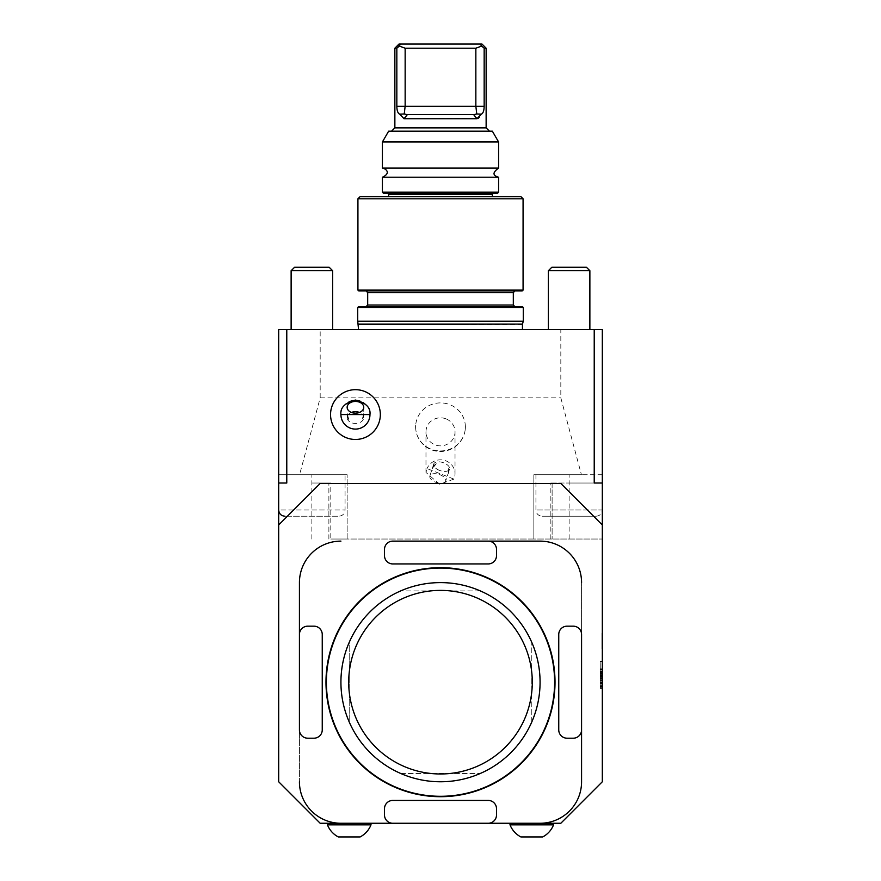 <?xml version="1.0" encoding="UTF-8"?>
<svg xmlns="http://www.w3.org/2000/svg" width="881" height="881" viewBox="0 0 881 881"><rect width="100%" height="100%" fill="white"/><g stroke="black" fill="none" stroke-linecap="round" stroke-linejoin="round"><path stroke-width="0.66" stroke-dasharray="4.41 3.3" d="M601.899 636.952L602.318 648.746L602.318 636.952M602.318 636.545L602.318 637.745M488.217 823.261A8.303 8.303 0 0 0 496.51 814.958A8.303 8.303 0 0 1 488.217 823.261L392.783 823.261A8.303 8.303 0 0 1 384.49 814.958L384.49 808.736A8.303 8.303 0 0 1 392.783 800.433L488.217 800.433A8.303 8.303 0 0 1 496.51 808.736L496.51 814.958A8.303 8.303 0 0 1 488.217 823.261L540.075 823.261A41.495 41.495 0 0 0 581.57 781.766A41.495 41.495 0 0 1 540.075 823.261L560.823 823.261L602.318 781.766L602.318 483.03L569.126 483.03L602.318 483.03L602.318 329.516L560.823 329.516L560.823 397.86L581.427 474.727L533.853 474.727L533.853 539.04L347.147 539.04L347.147 474.727L347.147 539.04L330.804 539.04L330.804 483.03L311.874 483.03L330.804 483.03M602.318 688.446L602.318 661.213L602.318 688.446L600.236 688.446L600.236 661.213L602.318 661.213L600.236 661.213L600.236 688.446L602.318 688.446M600.236 675.793L600.236 674.417L602.318 674.417L600.236 674.417L600.236 678.139L600.236 676.762L600.236 678.139L600.236 677.17L602.318 677.17L600.236 677.17L600.236 677.885L600.236 669.285L602.318 669.285L602.318 680.374L602.318 669.285L602.318 680.374L602.318 669.285L602.318 680.374L602.318 669.285L602.318 680.374L602.318 669.285L600.236 669.285L600.236 680.374L602.318 680.374L600.236 680.374L600.236 669.285L602.318 669.285L600.236 669.285L600.236 671.542L600.236 669.285L602.318 669.285L600.236 669.285L600.236 673.403L602.318 673.403L600.236 673.403L602.318 673.679L600.236 673.679L600.236 680.374L600.236 669.285L602.318 669.285L600.236 669.285L600.236 672.346L602.318 672.346L600.236 672.346L600.236 669.285L602.318 669.285L600.236 669.285L600.236 676.762L600.236 675.793L602.318 675.793M602.318 683.513L602.318 687.874L602.318 683.513M327.435 824.836L327.435 823.261L371 823.261L327.435 823.261L371 823.261L371 824.836L327.435 824.836A23.435 23.435 0 0 0 338.326 836.95L355.781 836.95M392.783 823.261A8.303 8.303 0 0 1 384.49 814.958A8.303 8.303 0 0 0 392.783 823.261L320.177 823.261L278.682 781.766L278.682 474.727L345.066 474.727L345.066 510C344.702 513.777 342.632 515.848 338.844 516.222L284.904 516.222L338.844 516.222M544.899 823.261L510 823.261L553.565 823.261L553.565 824.836L510 824.836L553.565 824.836L510 824.836L510 823.261L544.899 823.261M444.993 823.261L436.007 823.261L444.993 823.261M594.223 483.03L602.318 483.03M345.066 474.727L278.682 474.727L347.147 474.727L299.573 474.727L320.177 397.86L320.177 329.516L278.682 329.516L278.682 510L345.066 510L278.682 510M278.682 483.03L286.777 483.03M278.682 524.933L320.177 483.449L560.823 483.449L602.318 524.933M340.925 823.261A41.495 41.495 0 0 1 299.43 781.766A41.495 41.495 0 0 0 340.925 823.261A41.495 41.495 0 0 1 299.43 781.766L299.43 634.474A8.303 8.303 0 0 1 307.722 626.171L313.955 626.171A8.303 8.303 0 0 1 322.248 634.474L322.248 729.897A8.303 8.303 0 0 1 313.955 738.201L307.722 738.201A8.303 8.303 0 0 1 299.43 729.897A8.303 8.303 0 0 0 307.722 738.201L313.955 738.201A8.303 8.303 0 0 0 322.248 729.897L322.248 634.474A8.303 8.303 0 0 0 313.955 626.171L307.722 626.171A8.303 8.303 0 0 0 299.43 634.474A8.303 8.303 0 0 1 307.722 626.171L313.955 626.171A8.303 8.303 0 0 1 322.248 634.474L322.248 729.897A8.303 8.303 0 0 1 313.955 738.201L307.722 738.201A8.303 8.303 0 0 1 299.43 729.897M299.43 634.474L299.43 582.605A41.495 41.495 0 0 1 340.925 541.121A41.495 41.495 0 0 0 299.43 582.605L299.43 781.766M488.217 541.121L540.075 541.121A41.495 41.495 0 0 1 581.57 582.605A41.495 41.495 0 0 0 540.075 541.121L488.217 541.121A8.303 8.303 0 0 1 496.51 549.414L496.51 555.636A8.303 8.303 0 0 1 488.217 563.939L392.783 563.939A8.303 8.303 0 0 1 384.49 555.636L384.49 549.414A8.303 8.303 0 0 1 392.783 541.121A8.303 8.303 0 0 0 384.49 549.414L384.49 555.636A8.303 8.303 0 0 0 392.783 563.939L488.217 563.939A8.303 8.303 0 0 0 496.51 555.636L496.51 549.414A8.303 8.303 0 0 0 488.217 541.121A8.303 8.303 0 0 1 496.51 549.414L496.51 555.636A8.303 8.303 0 0 1 488.217 563.939L392.783 563.939A8.303 8.303 0 0 1 384.49 555.636L384.49 549.414A8.303 8.303 0 0 1 392.783 541.121M596.096 516.222L542.156 516.222L596.096 516.222C599.873 515.848 601.943 513.777 602.318 510L535.934 510L602.318 510L602.318 474.727L533.853 474.727L533.853 539.04L602.318 539.04L330.804 539.04M581.57 729.897L581.57 582.605L581.57 729.897A8.303 8.303 0 0 1 573.278 738.201L567.045 738.201A8.303 8.303 0 0 1 558.752 729.897L558.752 634.474A8.303 8.303 0 0 1 567.045 626.171L573.278 626.171A8.303 8.303 0 0 1 581.57 634.474A8.303 8.303 0 0 0 573.278 626.171L567.045 626.171A8.303 8.303 0 0 0 558.752 634.474L558.752 729.897A8.303 8.303 0 0 0 567.045 738.201L573.278 738.201A8.303 8.303 0 0 0 581.57 729.897A8.303 8.303 0 0 1 573.278 738.201L567.045 738.201A8.303 8.303 0 0 1 558.752 729.897L558.752 634.474A8.303 8.303 0 0 1 567.045 626.171L573.278 626.171A8.303 8.303 0 0 1 581.57 634.474M328.888 539.04L328.888 483.03L328.888 539.04M552.112 483.03L569.126 483.03L550.196 483.03L552.112 483.03L552.112 539.04L552.112 483.03M348.832 419.576A8.303 8.303 0 0 1 347.191 413.707L348.832 419.576L347.191 413.707M351.42 412.44A8.303 5.87 0 0 0 347.147 417.572A8.303 5.87 0 0 0 355.439 423.442A8.303 5.87 0 0 0 363.743 417.572L363.743 414.566L362.058 419.576L363.743 414.566L363.743 407.308M363.699 413.707A8.303 8.303 0 0 1 362.058 419.576M363.743 417.572A8.303 5.87 0 0 0 359.459 412.44M355.439 429.091A14.525 14.525 0 0 1 342.863 407.308A14.525 14.525 0 0 1 368.016 407.308A14.525 14.525 0 0 1 355.439 429.091M330.639 414.566A24.811 24.811 0 0 0 367.851 436.051A24.811 24.811 0 0 0 367.851 393.08A24.811 24.811 0 0 0 330.639 414.566M436.249 463.747A8.303 8.017 0 0 0 432.527 468.406L436.249 463.747L432.802 467.084L432.527 468.406M448.198 473.097L448.506 468.538L448.198 473.097M445.665 481.037A8.303 4.262 -162 0 1 435.577 482.204A8.303 4.262 -162 0 1 429.884 475.905A8.303 4.262 -162 0 1 439.09 474.419A8.303 4.262 -162 0 1 445.665 481.037L447.823 474.385A8.303 8.017 0 0 0 448.506 468.538M439.432 470.355A8.303 4.262 -162 0 1 433.738 464.056A8.303 4.262 -162 0 1 442.196 462.349A8.303 4.262 -162 0 1 443.683 462.833A8.303 4.262 -162 0 1 449.519 469.188A8.303 4.262 -162 0 1 439.432 470.355M453.957 479.11L439.608 484.286L425.975 472.436L427.043 468.593L453.957 479.11A14.525 14.03 0 0 0 445.951 460.851A14.525 14.03 0 0 0 427.043 468.593M445.951 418.827A14.525 14.03 0 0 0 425.975 431.833A14.525 14.03 0 0 0 440.5 445.863A14.525 14.03 0 0 0 445.951 418.827M440.5 450.94A24.866 24.018 0 0 0 464.188 434.223A24.866 24.018 0 0 0 465.179 429.818A24.866 24.018 0 0 0 465.355 426.25A24.866 24.018 0 0 0 440.709 402.903A24.866 24.018 0 0 0 415.656 425.853A24.866 24.018 0 0 0 415.777 429.443A24.866 24.018 0 0 0 416.702 433.893A24.866 24.018 0 0 0 440.5 450.94M586.438 267.273L551.814 267.273L586.438 267.273L551.814 267.273L548.378 270.709L589.874 270.709L548.378 270.709L589.874 270.709L589.874 329.516L548.378 329.516L589.874 329.516M329.186 267.273L294.562 267.273L329.186 267.273L294.562 267.273L291.126 270.709L332.622 270.709L291.126 270.709L332.622 270.709L332.622 329.516L291.126 329.516L332.622 329.516M320.177 397.86L560.823 397.86M320.177 329.516L560.823 329.516M358.556 329.516L522.444 329.516L358.556 329.516M602.318 474.727L581.427 474.727M299.573 474.727L278.682 474.727M520.891 836.95L538.346 836.95M481.654 46.087L484.165 48.202L484.165 106.282L475.85 106.282L476.775 114.001L473.923 114.585L407.077 114.585L404.225 114.001L405.15 106.282L405.15 48.202L475.85 48.202L481.654 46.087L480.167 44.05L399.005 44.05M481.995 44.05L480.167 44.05M400.833 44.05L399.346 46.087L405.15 48.202M394.864 48.202L396.835 48.202L396.835 106.282L475.85 106.282L475.85 48.202M473.923 114.585L407.077 114.585L473.923 114.585M404.225 114.001L399.699 114.189L404.049 118.737L478.24 118.296M396.835 106.282C396.913 110.676 397.86 113.308 399.699 114.189M484.165 48.202L486.136 48.202M484.165 106.282C484.087 110.676 483.14 113.308 481.301 114.189L476.775 114.001M479.418 117.173L481.301 114.189M440.5 131.181L391.538 131.181L440.5 131.181M492.358 131.181L388.642 131.181M382.409 141.973L498.591 141.973M498.591 168.106L382.409 168.106M382.409 177.235L498.591 177.235M498.591 192.179L382.409 192.179M383.653 193.424L497.347 193.424M440.5 193.424L387.805 193.424L440.5 193.424M440.5 196.738L492.369 196.738L440.5 196.738M520.99 196.738L360.01 196.738M523.072 198.809L357.928 198.809M522.235 290.928L358.765 290.928M366.022 290.928L514.978 290.928L366.022 290.928M366.022 306.687L514.978 306.687L366.022 306.687M522.444 306.687L358.556 306.687M523.27 321.213L357.73 321.213M581.57 677.698L581.57 686.684L581.57 677.698M299.43 686.684L299.43 677.698L299.43 686.684M436.007 541.121L444.993 541.121L436.007 541.121M349.217 642.392A99.575 99.575 0 0 0 340.925 682.191A99.575 99.575 0 0 1 349.217 642.392L349.217 721.98A99.575 99.575 0 0 1 349.217 642.392L349.217 721.98L349.217 642.392A99.575 99.575 0 0 0 349.217 721.98L349.217 642.392A99.575 99.575 0 0 0 349.217 721.98A99.575 99.575 0 0 1 340.925 682.191A99.575 99.575 0 0 0 349.217 721.98M480.299 590.909L400.701 590.909A99.575 99.575 0 0 1 480.299 590.909L400.701 590.909A99.575 99.575 0 0 1 480.299 590.909A99.575 99.575 0 0 0 400.701 590.909M400.701 773.463L480.299 773.463A99.575 99.575 0 0 1 400.701 773.463L480.299 773.463L400.701 773.463A99.575 99.575 0 0 0 480.299 773.463L400.701 773.463A99.575 99.575 0 0 0 480.299 773.463A99.575 99.575 0 0 1 400.701 773.463A99.575 99.575 0 0 0 480.299 773.463M531.783 721.98L531.783 642.392A99.575 99.575 0 0 1 531.783 721.98L531.783 642.392L531.783 721.98A99.575 99.575 0 0 0 531.783 642.392L531.783 721.98A99.575 99.575 0 0 0 531.783 642.392A99.575 99.575 0 0 1 531.783 721.98A99.575 99.575 0 0 0 531.783 642.392M496.51 814.958L496.51 808.736A8.303 8.303 0 0 0 488.217 800.433L392.783 800.433A8.303 8.303 0 0 0 384.49 808.736L384.49 814.958L384.49 808.736A8.303 8.303 0 0 1 392.783 800.433L488.217 800.433A8.303 8.303 0 0 1 496.51 808.736L496.51 814.958M299.43 682.191C299.43 697.135 299.43 667.236 299.43 682.191M540.075 823.261A41.495 41.495 0 0 0 581.57 781.766M340.925 541.121A41.495 41.495 0 0 0 299.43 582.605M581.57 582.605A41.495 41.495 0 0 0 540.075 541.121M555.019 682.191A114.519 114.519 0 0 0 440.5 567.672A114.519 114.519 0 0 0 325.981 682.191A114.519 114.519 0 0 0 440.5 796.699A114.519 114.519 0 0 0 555.019 682.191M532.3 682.191A91.8 91.8 0 0 1 394.6 761.691A91.8 91.8 0 0 1 394.6 602.692A91.8 91.8 0 0 1 532.3 682.191M540.075 682.191A99.575 99.575 0 0 0 440.5 582.605A99.575 99.575 0 0 0 340.925 682.191A99.575 99.575 0 0 0 440.5 781.766A99.575 99.575 0 0 0 540.075 682.191M340.925 682.191A99.575 99.575 0 0 1 490.288 595.952A99.575 99.575 0 0 1 490.288 768.43A99.575 99.575 0 0 1 340.925 682.191M326.399 682.191A114.101 114.101 0 0 1 497.556 583.376A114.101 114.101 0 0 1 497.556 781.007A114.101 114.101 0 0 1 326.399 682.191M600.236 674.824L600.236 688.039L600.236 674.824M602.318 674.824L602.318 688.039L602.318 674.824M602.318 686.74L602.318 668.866L602.318 686.74L600.236 686.74L600.236 668.866L602.318 668.866L600.236 668.866L600.236 686.74M602.318 678.667L602.318 673.293L602.318 678.667L602.318 673.293L602.318 678.667L600.236 678.667L600.236 673.293L602.318 673.293L600.236 673.293L600.236 678.667L600.236 673.293L602.318 673.293L600.236 673.293L600.236 678.667L602.318 678.667M600.236 671.542L602.318 671.52L600.236 671.52L600.236 672.897L600.236 671.52L602.318 671.52L600.236 671.52L600.236 680.374L602.318 680.374L600.236 680.374L602.318 680.374L600.236 680.374L600.236 669.285L600.236 671.52L600.236 669.285L602.318 669.285L600.236 669.285L602.318 669.285L600.236 669.285L600.236 671.542L602.318 671.542L600.236 671.542M600.236 678.139L602.318 678.139L600.236 678.139M600.236 673.789L602.318 673.789L600.236 673.789M600.236 675.386L602.318 675.386L600.236 675.386M600.236 680.374L602.318 680.374L600.236 680.374L600.236 669.285L602.318 669.285L600.236 669.285L600.236 680.374L602.318 680.374L600.236 680.374M600.236 683.513L600.236 687.874L600.236 683.513M602.318 683.436L602.318 686.376L602.318 681.046L602.318 683.436L600.236 683.436L600.236 684.911L602.318 684.911M602.318 682.191L602.318 683.403L602.318 682.191L600.236 682.191L600.236 681.046L600.236 683.193L602.318 683.193M600.236 684.911L600.236 681.046L602.318 681.046L600.236 681.046L600.236 683.403L602.318 683.403L600.236 683.403L600.236 682.191M600.236 681.046L602.318 681.046L600.236 681.046M600.236 686.376L602.318 686.376L600.236 686.376M600.236 685.759L602.318 685.759L602.318 684.03L600.236 684.03L602.318 684.03L602.318 685.759L600.236 685.759L600.236 684.03L600.236 685.759M601.899 645.266L601.899 633.857L602.318 645.266M601.899 637.745L601.899 634.97L602.318 637.426M601.899 637.426L601.899 636.545M601.899 643.075L601.899 633.483L601.899 648.746L601.899 633.857L601.899 646.885L602.318 643.075M601.899 633.857L601.899 648.746L601.899 633.857M601.899 645.542L601.899 640.002L602.318 645.542M311.874 539.04L311.874 474.727M569.126 539.04L569.126 474.727M550.196 539.04L550.196 483.03M404.049 118.737L407.363 114.585M476.951 118.737L473.637 114.585M486.136 127.866L394.864 127.866M388.631 194.249L492.369 194.249M523.072 290.091L357.928 290.091M513.315 292.58L367.685 292.58M513.315 305.035L367.685 305.035M523.27 307.524L357.73 307.524M522.499 324.098L358.501 324.098M522.444 324.527L358.556 324.527M600.236 677.885L602.318 677.885M600.236 680L602.318 680M600.236 676.101L602.318 676.101M600.236 673.998L602.318 673.998M600.236 673.084L602.318 673.084M600.236 670.97L602.318 670.97L600.236 670.97M600.236 676.762L602.318 676.762L600.236 676.762M600.236 672.897L602.318 672.897L600.236 672.897M600.236 671.774L602.318 671.774L600.236 671.774M600.236 669.659L602.318 669.659L600.236 669.659M600.236 682.511L602.318 682.511M347.147 417.572L347.147 407.308M433.738 464.056L429.884 475.905M449.519 469.188L448.495 472.337M443.683 462.833L442.196 462.349M455.025 473.846L455.025 431.833M425.975 472.436L425.975 431.833M415.623 425.589A24.899 24.899 0 0 0 415.755 429.355M416.724 433.992A24.899 24.899 0 0 0 463.637 435.787M465.212 429.609A24.899 24.899 0 0 0 465.377 425.776M548.378 270.709L548.378 329.516M535.934 474.727L535.934 510C536.298 513.777 538.368 515.848 542.156 516.222M291.126 270.709L291.126 329.516M542.674 836.95A23.435 23.435 0 0 0 553.565 824.836M360.109 836.95A23.435 23.435 0 0 0 371 824.836M600.236 688.039L602.318 688.039M600.236 661.62L602.318 661.62M600.236 687.048L602.318 687.048M600.236 679.989L602.318 679.989M600.236 687.874L602.318 687.874M600.236 679.163L602.318 679.163"/><path stroke-width="1.32" d="M278.682 483.03L286.777 483.03L286.777 329.516L278.682 329.516L278.682 781.766L320.177 823.261L560.823 823.261L602.318 781.766L602.318 329.516L594.223 329.516L594.223 483.03L602.318 483.03M371 824.836L371 823.261L327.435 823.261L327.435 824.836A23.435 23.435 0 0 0 338.326 836.95L360.109 836.95A23.435 23.435 0 0 0 371 824.836L327.435 824.836M553.565 824.836L553.565 823.261L510 823.261L510 824.836A23.435 23.435 0 0 0 520.891 836.95L542.674 836.95A23.435 23.435 0 0 0 553.565 824.836L510 824.836A23.435 23.435 0 0 0 520.891 836.95M602.318 524.933L560.823 483.449L320.177 483.449L278.682 524.933M299.43 729.897L299.43 582.605L299.43 729.897A8.303 8.303 0 0 0 307.722 738.201L313.955 738.201A8.303 8.303 0 0 0 322.248 729.897L322.248 634.474A8.303 8.303 0 0 0 313.955 626.171L307.722 626.171A8.303 8.303 0 0 0 299.43 634.474M392.783 541.121L540.075 541.121L392.783 541.121A8.303 8.303 0 0 0 384.49 549.414L384.49 555.636A8.303 8.303 0 0 0 392.783 563.939L488.217 563.939A8.303 8.303 0 0 0 496.51 555.636L496.51 549.414A8.303 8.303 0 0 0 488.217 541.121M581.57 634.474L581.57 781.766L581.57 634.474A8.303 8.303 0 0 0 573.278 626.171L567.045 626.171A8.303 8.303 0 0 0 558.752 634.474L558.752 729.897A8.303 8.303 0 0 0 567.045 738.201L573.278 738.201A8.303 8.303 0 0 0 581.57 729.897M359.459 412.44A8.303 5.87 0 0 0 355.439 411.702A8.303 5.87 0 0 0 351.42 412.44M355.439 401.439A8.303 5.87 0 0 0 347.147 407.308A8.303 5.87 0 0 0 355.439 413.178A8.303 5.87 0 0 0 363.743 407.308A8.303 5.87 0 0 0 355.439 401.439M369.965 414.566C370.791 407.705 365.945 402.859 355.439 400.051C344.934 402.859 340.099 407.705 340.925 414.566L369.965 414.566A14.525 14.525 0 0 1 355.439 429.091A14.525 14.525 0 0 1 340.925 414.566M548.378 270.709L551.814 267.273L586.438 267.273L589.874 270.709L548.378 270.709L548.378 329.516M291.126 270.709L294.562 267.273L329.186 267.273L332.622 270.709L291.126 270.709L291.126 329.516M594.223 329.516L286.777 329.516M355.781 836.95L360.109 836.95M538.346 836.95L542.674 836.95M586.438 267.273L589.874 270.709L589.874 329.516M329.186 267.273L332.622 270.709L332.622 329.516M484.165 48.202L484.165 106.282L405.15 106.282L404.225 114.001L407.077 114.585L473.923 114.585L476.775 114.001L475.85 106.282L475.85 48.202L405.15 48.202L399.346 46.087L396.835 48.202L400.833 44.05L481.995 44.05L486.136 48.202L484.165 48.202L481.654 46.087L475.85 48.202M400.833 44.05L399.005 44.05L394.864 48.202L396.835 48.202L396.835 106.282L405.15 106.282L405.15 48.202M481.654 46.087L480.167 44.05M396.835 106.282C396.913 110.676 397.86 113.308 399.699 114.189L404.225 114.001M476.775 114.001L481.301 114.189L476.951 118.737L404.049 118.737L399.699 114.189M484.165 106.282C484.087 110.676 483.14 113.308 481.301 114.189M478.24 118.296L479.418 117.173M440.5 131.181L492.358 131.181L498.591 141.973L382.409 141.973L388.642 131.181L440.5 131.181M382.409 141.973L382.409 168.106L498.591 168.106L498.591 141.973M498.591 192.179L497.347 193.424L383.653 193.424L382.409 192.179L498.591 192.179L498.591 177.235L382.409 177.235C391.957 172.764 384.975 168.249 382.409 168.106M360.01 196.738L520.99 196.738L523.072 198.809L357.928 198.809L360.01 196.738M357.928 290.091L523.072 290.091L522.235 290.928L358.765 290.928L357.928 290.091L357.928 198.809M366.022 290.928L367.685 292.58L513.315 292.58L514.978 290.928M366.022 306.687L367.685 305.035L367.685 292.58M358.556 306.687L522.444 306.687L523.27 307.524L357.73 307.524L358.556 306.687M358.556 329.516L357.73 321.213L523.27 321.213L523.27 307.524M357.73 321.213L357.73 307.524M392.783 823.261A8.303 8.303 0 0 1 384.49 814.958L384.49 808.736A8.303 8.303 0 0 1 392.783 800.433L488.217 800.433A8.303 8.303 0 0 1 496.51 808.736L496.51 814.958A8.303 8.303 0 0 1 488.217 823.261M299.43 582.605A41.495 41.495 0 0 1 340.925 541.121M540.075 541.121A41.495 41.495 0 0 1 581.57 582.605M340.925 823.261A41.495 41.495 0 0 1 299.43 781.766M581.57 781.766A41.495 41.495 0 0 1 540.075 823.261M325.981 682.191A114.519 114.519 0 0 1 440.5 567.672A114.519 114.519 0 0 1 555.019 682.191A114.519 114.519 0 0 1 440.5 796.699A114.519 114.519 0 0 1 325.981 682.191M440.5 590.391A91.8 91.8 0 0 0 361.001 728.08A91.8 91.8 0 0 0 519.999 728.08A91.8 91.8 0 0 0 440.5 590.391M440.5 582.605A99.575 99.575 0 0 1 540.075 682.191A99.575 99.575 0 0 1 440.5 781.766A99.575 99.575 0 0 1 340.925 682.191A99.575 99.575 0 0 1 440.5 582.605M480.299 773.463A99.575 99.575 0 0 0 531.783 721.98M531.783 642.392A99.575 99.575 0 0 0 480.299 590.909M400.701 590.909A99.575 99.575 0 0 0 349.217 642.392M349.217 721.98A99.575 99.575 0 0 0 400.701 773.463M440.5 796.292A114.101 114.101 0 0 0 539.315 625.136A114.101 114.101 0 0 0 341.685 625.136A114.101 114.101 0 0 0 440.5 796.292M404.049 118.737L407.363 114.585M476.951 118.737L473.637 114.585M394.864 48.202L394.864 127.866L486.136 127.866L486.136 48.202M492.369 196.738L492.369 194.249L388.631 194.249L387.805 193.424M367.685 305.035L513.315 305.035L513.315 292.58M358.501 324.098L522.499 324.098L523.27 321.213M358.556 324.527L522.499 324.098M330.551 414.566A24.899 24.899 0 0 0 355.439 439.465A24.899 24.899 0 0 0 380.339 414.566A24.899 24.899 0 0 0 355.439 389.677A24.899 24.899 0 0 0 330.551 414.566M278.682 510C279.057 513.777 281.127 515.848 284.904 516.222M394.864 127.866L391.538 131.181M486.136 127.866L489.462 131.181M498.591 177.235C492.501 175.506 492.501 172.456 498.591 168.106M382.409 192.179L382.409 177.235M492.369 194.249L493.195 193.424M388.631 196.738L388.631 194.249M523.072 290.091L523.072 198.809M513.315 305.035L514.978 306.687M522.444 329.516L522.444 324.527"/></g></svg>
